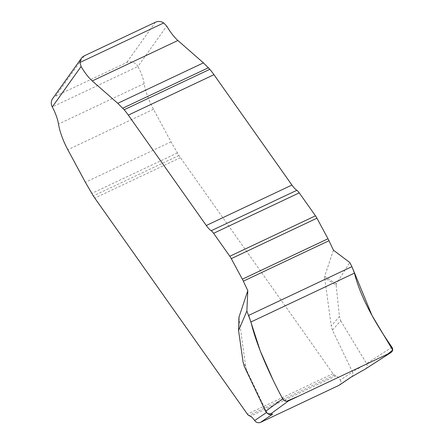 <?xml version="1.0" encoding="UTF-8"?>
<svg xmlns="http://www.w3.org/2000/svg" width="445" height="445" viewBox="0 0 445 445"><rect width="100%" height="100%" fill="white"/><g stroke="black" fill="none" stroke-linecap="round" stroke-linejoin="round"><path stroke-width="0.33" stroke-dasharray="2.23 1.67" d="M333.444 250.196L324.655 276.312L324.633 277.691L336.142 285.256L336.286 283.96L349.742 262.461M238.932 317.291L245.601 366.33L246.791 370.602L266.778 412.27L265.671 411.43M336.142 285.256L339.44 316.562L331.247 325.885L324.633 277.691M340.698 320.762L366.691 363.726L352.423 371.831L332.437 330.157L340.698 320.762L339.44 316.562M332.437 330.157L331.247 325.885M52.671 98.573A8.472 7.943 -144.5 0 1 55.608 96.126L126.675 62.567A8.472 7.943 -144.5 0 1 137.928 66.489L166.725 26.094M351.216 377.06L351.339 376.976C352.93 375.686 353.297 373.978 352.44 371.864L340.314 380.102A12.705 3.905 -115.3 0 0 336.02 375.814L334.44 375.079A4.233 1.302 64.7 0 1 333.027 373.678L180.442 157.669A42.353 13.011 64.7 0 1 178.94 155.483L171.013 141.838L153.481 109.27A31.762 9.757 64.7 0 1 144.147 83.599A21.176 6.503 -115.3 0 0 137.928 66.489L52.282 106.928M340.314 380.102C341.365 381.827 341.137 383.429 339.63 384.914L259.619 422.694M266.444 412.543L266.794 412.309L268.029 413.811M366.691 363.726C367.587 365.89 367.22 367.615 365.59 368.894M286.536 401.279L281.83 397.268L273.019 379.885M391.978 347.228L366.619 363.593M238.642 331.291L238.987 318.13M245.601 366.33L243.07 362.069M244.244 366.307L246.791 370.602M336.286 283.96L324.655 276.312M55.608 96.126L84.35 55.809M155.416 22.25L126.675 62.567M144.147 83.599L58.501 124.044M153.481 109.27L67.835 149.715M171.013 141.838L85.368 182.278M177.355 152.98L91.709 193.425M178.94 155.483L93.294 195.928M180.442 157.669L94.796 198.114M333.027 373.678L247.381 414.123M334.44 375.079L248.794 415.524M336.02 375.814L250.374 416.259"/><path stroke-width="0.67" d="M163.715 22.951L80.022 62.467A8.472 7.943 35.5 0 1 81.418 58.251A8.472 7.943 35.5 0 1 84.35 55.809L155.416 22.25A8.472 7.943 35.5 0 1 163.715 22.951L166.725 26.094A33.881 10.407 -115.3 0 0 177.894 40.501L203.421 62.867L209.823 69.298A42.353 13.011 64.7 0 1 213.956 74.677L291.926 185.053A17.311 5.318 -115.3 0 0 296.843 190.299A8.472 2.603 64.7 0 1 299.251 192.863L315.466 215.819A8.472 2.603 64.7 0 1 316.929 218.195L327.993 238.754A12.705 3.905 64.7 0 1 328.989 240.723L333.444 250.196L349.742 262.461L351.923 266.638L354.448 273.119C360.428 297.616 376.62 325.367 391.978 347.228C393.274 349.481 392.846 351.289 390.693 352.651L288.544 400.889L271.378 413.416C269.809 414.095 268.324 413.945 266.922 412.966L265.671 411.43L244.244 366.307L243.07 362.069L238.587 330.546M265.604 411.291L282.664 398.848C270.148 375.374 256.899 346.716 250.941 321.996L246.869 311.033L238.587 330.513L238.926 317.413M246.869 311.033L247.798 290.635L238.932 317.291M266.922 412.966L268.029 413.811C269.431 414.79 270.916 414.94 272.485 414.262L260.497 422.4L338.856 385.403L350.844 377.26L365.178 369.122L390.693 352.651M80.022 62.467L81.079 66.533L52.282 106.928A8.472 7.943 -144.5 0 1 52.671 98.573L81.418 58.251M52.282 106.928A21.176 6.503 64.7 0 1 58.501 124.044A31.762 9.757 -115.3 0 0 67.835 149.715L85.368 182.278L93.294 195.928A42.353 13.011 -115.3 0 0 94.796 198.114L247.381 414.123A4.233 1.302 -115.3 0 0 248.794 415.524L250.374 416.259A12.705 3.905 64.7 0 1 254.668 420.542L266.444 412.543M247.798 290.635L243.343 281.162A12.705 3.905 -115.3 0 0 242.347 279.193L231.283 258.634A8.472 2.603 -115.3 0 0 229.82 256.264L213.606 233.302A8.472 2.603 -115.3 0 0 211.197 230.738A17.311 5.318 64.7 0 1 206.28 225.493L128.316 115.122A42.353 13.011 -115.3 0 0 124.177 109.737L117.775 103.312L92.254 80.946A33.881 10.407 64.7 0 1 81.079 66.533M282.664 398.848C284.082 401.034 286.04 401.718 288.544 400.889M351.923 266.638L248.705 315.377M260.497 422.4L259.619 422.694C257.51 422.917 255.864 422.199 254.668 420.542M339.63 384.914L338.856 385.403M391.133 352.412L365.178 369.122M351.333 376.982L350.844 377.26M273.019 379.885L260.175 350.71L248.705 315.377L351.923 266.638L372.003 315.466L392.685 350.037L387.973 353.936L298.634 396.122L286.536 401.279M239.01 316.751L238.665 330.057M271.378 413.416L272.485 414.262M354.448 273.119L250.941 321.996M328.989 240.723L243.343 281.162M327.993 238.754L242.347 279.193M316.929 218.195L231.283 258.634M315.466 215.819L229.82 256.264M299.251 192.863L213.606 233.302M296.843 190.299L211.197 230.738M291.926 185.053L206.28 225.493M213.956 74.677L128.316 115.122M209.823 69.298L124.177 109.737M208.444 67.74L122.798 108.185M203.421 62.867L117.775 103.312M177.894 40.501L92.254 80.946M365.428 368.994L351.099 377.126M351.216 377.06L339.368 385.109"/></g></svg>

